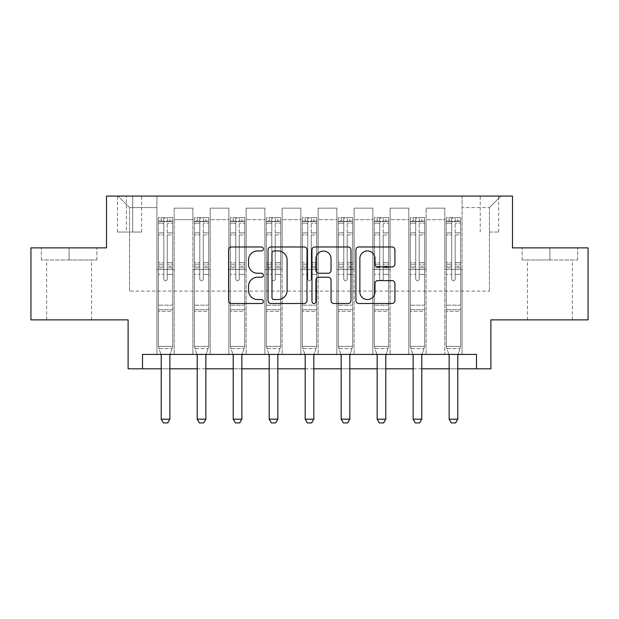 <?xml version="1.0" encoding="UTF-8"?>
<svg xmlns="http://www.w3.org/2000/svg" width="619" height="619" viewBox="0 0 619 619"><rect width="100%" height="100%" fill="white"/><g stroke="black" fill="none" stroke-linecap="round" stroke-linejoin="round"><path stroke-width="0.46" stroke-dasharray="3.1 2.32" d="M263.439 248.954A1.981 1.981 0 0 0 261.458 246.981L231.429 246.981A2.824 2.824 0 0 0 228.604 249.805L228.604 300.672A2.824 2.824 0 0 0 231.429 303.496L261.458 303.496A1.981 1.981 0 0 0 263.439 301.523A1.981 1.981 0 0 0 261.458 299.542L257.574 299.542A9.045 9.045 0 0 1 248.529 290.497L248.529 286.264A9.045 9.045 0 0 1 257.574 277.219L261.458 277.219A1.981 1.981 0 0 0 263.439 275.238A1.981 1.981 0 0 0 261.458 273.258L257.574 273.258A9.045 9.045 0 0 1 248.529 264.22L248.529 259.98A9.045 9.045 0 0 1 257.574 250.935L261.458 250.935A1.981 1.981 0 0 0 263.439 248.954M549.904 259.98L522.119 259.98L577.682 259.98L549.904 259.98L549.904 247.886L577.682 247.886L522.119 247.886L549.904 247.886L549.904 259.98M549.904 319.868L527.442 319.868L549.904 319.868M489.443 196.068L498.659 196.068L489.443 196.068M489.443 232.055L498.659 232.055L489.443 232.055M69.096 259.98L96.881 259.98L41.318 259.98L69.096 259.98L69.096 247.886L96.881 247.886L41.318 247.886L69.096 247.886L69.096 259.98M69.096 319.868L91.558 319.868L69.096 319.868M588.05 247.886L588.05 319.868L490.882 319.868L490.882 368.808L128.118 368.808L128.118 319.868L30.95 319.868L30.95 247.886L106.522 247.886L106.522 196.068L512.478 196.068L512.478 247.886L588.05 247.886M142.517 368.808L142.517 354.416L142.517 368.808L142.517 354.416L476.483 354.416L142.517 354.416L476.483 354.416L476.483 368.808M156.909 354.416L174.187 354.416L156.909 354.416L174.187 354.416L156.909 354.416L156.909 196.068L118.043 196.068L500.957 196.068L462.091 196.068L462.091 354.416L444.813 354.416L462.091 354.416L444.813 354.416L462.091 354.416L462.091 196.068L462.091 269.482L462.091 207.582L489.443 207.582L462.091 207.582L462.091 196.068L156.909 196.068L156.909 269.482L174.187 269.482L174.187 219.675L174.187 354.416L174.187 208.154L174.187 354.416L174.187 269.482L156.909 269.482L156.909 207.582L129.557 207.582L156.909 207.582L156.909 196.068L156.909 354.416M192.896 354.416L210.174 354.416L192.896 354.416L210.174 354.416L192.896 354.416L192.896 208.154L174.187 208.154L192.896 208.154L192.896 354.416L192.896 269.482L210.174 269.482L210.174 219.675L210.174 354.416L210.174 208.154L210.174 354.416L210.174 269.482L192.896 269.482L192.896 219.675L192.896 354.416M228.883 354.416L246.161 354.416L228.883 354.416L246.161 354.416L228.883 354.416L228.883 208.154L210.174 208.154L210.174 219.675L210.174 208.154L228.883 208.154L228.883 354.416L228.883 269.482L246.161 269.482L246.161 219.675L246.161 354.416L246.161 208.154L246.161 354.416L246.161 269.482L228.883 269.482L228.883 219.675L228.883 269.482L246.161 269.482L228.883 269.482L228.883 354.416M264.878 354.416L282.148 354.416L264.878 354.416L282.148 354.416L264.878 354.416L264.878 208.154L246.161 208.154L246.161 219.675L246.161 208.154L264.878 208.154L264.878 354.416L264.878 269.482L282.148 269.482L282.148 219.675L282.148 354.416L282.148 208.154L282.148 354.416L282.148 269.482L264.878 269.482L264.878 219.675L264.878 269.482L282.148 269.482L264.878 269.482L264.878 354.416M300.865 354.416L318.135 354.416L300.865 354.416L318.135 354.416L300.865 354.416L300.865 208.154L282.148 208.154L282.148 219.675L282.148 208.154L300.865 208.154L300.865 354.416L300.865 269.482L318.135 269.482L318.135 219.675L318.135 354.416L318.135 208.154L318.135 354.416L318.135 269.482L300.865 269.482L300.865 219.675L300.865 269.482L318.135 269.482L300.865 269.482L300.865 354.416M336.852 354.416L354.122 354.416L336.852 354.416L354.122 354.416L336.852 354.416L336.852 208.154L318.135 208.154L318.135 219.675L318.135 208.154L336.852 208.154L336.852 354.416L336.852 269.482L354.122 269.482L354.122 219.675L354.122 354.416L354.122 208.154L354.122 354.416L354.122 269.482L336.852 269.482L336.852 219.675L336.852 269.482L354.122 269.482L336.852 269.482L336.852 354.416M372.839 354.416L390.117 354.416L372.839 354.416L390.117 354.416L372.839 354.416L372.839 208.154L354.122 208.154L354.122 219.675L354.122 208.154L372.839 208.154L372.839 354.416L372.839 269.482L390.117 269.482L390.117 219.675L390.117 354.416L390.117 208.154L390.117 354.416L390.117 269.482L372.839 269.482L372.839 219.675L372.839 269.482L390.117 269.482L372.839 269.482L372.839 354.416M408.826 354.416L426.104 354.416L408.826 354.416L426.104 354.416L408.826 354.416L408.826 208.154L390.117 208.154L390.117 219.675L390.117 208.154L408.826 208.154L408.826 354.416L408.826 269.482L426.104 269.482L426.104 219.675L426.104 354.416L426.104 208.154L426.104 354.416L426.104 269.482L408.826 269.482L408.826 219.675L408.826 269.482L426.104 269.482L408.826 269.482L408.826 354.416M126.392 196.068L117.463 196.068L126.392 196.068L126.392 232.055L117.463 232.055L132.721 232.055L126.392 232.055L126.392 196.068M132.721 196.068L141.65 196.068L132.721 196.068L132.721 232.055L141.65 232.055L132.721 232.055L132.721 196.068M161.226 368.808L169.861 368.808M197.213 368.808L205.856 368.808M233.208 368.808L241.843 368.808M269.195 368.808L277.83 368.808M305.182 368.808L313.818 368.808M341.17 368.808L349.805 368.808M377.157 368.808L385.792 368.808M413.144 368.808L421.787 368.808M449.139 368.808L457.774 368.808M129.557 291.077L129.557 207.582L118.043 196.068L129.557 207.582L129.557 291.077L489.443 291.077L129.557 291.077M489.443 291.077L489.443 207.582L489.443 291.077M444.813 269.482L462.091 269.482L462.091 354.416L462.091 269.482L444.813 269.482L444.813 219.675L444.813 269.482L462.091 269.482L444.813 269.482L444.813 354.416L444.813 208.154L426.104 208.154L426.104 219.675L426.104 208.154L444.813 208.154L444.813 354.416L444.813 269.482M156.909 269.482L174.187 269.482L156.909 269.482M192.896 208.154L174.187 208.154L192.896 208.154L192.896 219.675L192.896 208.154M192.896 269.482L210.174 269.482L192.896 269.482M228.883 219.675L228.883 208.154L228.883 219.675L210.174 219.675L228.883 219.675M264.878 219.675L264.878 208.154L264.878 219.675L246.161 219.675L264.878 219.675M300.865 219.675L300.865 208.154L300.865 219.675L282.148 219.675L300.865 219.675M336.852 219.675L336.852 208.154L336.852 219.675L318.135 219.675L336.852 219.675M372.839 219.675L372.839 208.154L372.839 219.675L354.122 219.675L372.839 219.675M408.826 219.675L408.826 208.154L408.826 219.675L390.117 219.675L408.826 219.675M444.813 219.675L444.813 208.154L444.813 219.675L426.104 219.675L444.813 219.675M228.883 208.154L210.174 208.154L228.883 208.154M264.878 208.154L246.161 208.154L264.878 208.154M300.865 208.154L282.148 208.154L300.865 208.154M336.852 208.154L318.135 208.154L336.852 208.154M372.839 208.154L354.122 208.154L372.839 208.154M408.826 208.154L390.117 208.154L408.826 208.154M444.813 208.154L426.104 208.154L444.813 208.154M500.957 196.068L489.443 207.582L500.957 196.068M41.318 259.98L41.318 247.886L41.318 259.98M96.881 259.98L96.881 247.886L96.881 259.98M577.682 259.98L577.682 247.886L577.682 259.98M522.119 259.98L522.119 247.886L522.119 259.98M307.024 300.672L307.024 249.805A2.824 2.824 0 0 0 304.2 246.981L270.851 246.981A2.824 2.824 0 0 0 268.027 249.805L268.027 300.672A2.824 2.824 0 0 0 270.851 303.496L304.2 303.496A2.824 2.824 0 0 0 307.024 300.672M273.962 250.935A1.981 1.981 0 0 0 271.989 252.916L271.989 297.561A1.981 1.981 0 0 0 273.962 299.542L278.063 299.542A9.045 9.045 0 0 0 287.108 290.497L287.108 259.98A9.045 9.045 0 0 0 278.063 250.935L273.962 250.935M314.8 246.981L348.149 246.981A2.824 2.824 0 0 1 350.973 249.805L350.973 300.672A2.824 2.824 0 0 1 348.149 303.496L333.873 303.496A2.824 2.824 0 0 1 331.049 300.672L331.049 280.043A2.824 2.824 0 0 0 328.225 277.219L318.754 277.219A2.824 2.824 0 0 0 315.93 280.043L315.93 301.523A1.981 1.981 0 0 1 313.949 303.496A1.981 1.981 0 0 1 311.976 301.523L311.976 249.805A2.824 2.824 0 0 1 314.8 246.981M331.049 258.634A7.56 7.56 0 0 0 323.489 251.074A7.56 7.56 0 0 0 315.93 258.634L315.93 270.433A2.824 2.824 0 0 0 318.754 273.258L328.225 273.258A2.824 2.824 0 0 0 331.049 270.433L331.049 258.634M377.822 266.905L392.09 266.905A2.824 2.824 0 0 0 394.914 264.073L394.914 249.805A2.824 2.824 0 0 0 392.09 246.981L358.741 246.981A2.824 2.824 0 0 0 355.917 249.805L355.917 300.672A2.824 2.824 0 0 0 358.741 303.496L392.09 303.496A2.824 2.824 0 0 0 394.914 300.672L394.914 283.432A2.824 2.824 0 0 0 392.09 280.608L377.822 280.608A2.824 2.824 0 0 0 374.99 283.432L374.99 291.982A7.56 7.56 0 0 1 367.431 299.542A7.56 7.56 0 0 1 359.871 291.982L359.871 258.494A7.56 7.56 0 0 1 367.431 250.935A7.56 7.56 0 0 1 374.99 258.494L374.99 264.073A2.824 2.824 0 0 0 377.822 266.905M163.818 278.983A1.725 1.725 0 0 0 165.544 280.709A1.725 1.725 0 0 1 163.818 278.983L163.818 274.318L163.818 278.983A1.725 1.725 0 0 0 165.544 280.709A1.725 1.725 0 0 0 167.277 278.983A1.725 1.725 0 0 1 165.544 280.709A1.725 1.725 0 0 0 167.277 278.983L167.277 274.318L167.277 278.983A1.725 1.725 0 0 1 165.544 280.709A1.725 1.725 0 0 1 163.818 278.983L163.818 266.162L163.818 278.983M160.909 354.416L158.348 346.354L158.348 274.318L158.348 305.182L158.348 274.318L163.818 274.318L158.348 274.318L163.818 274.318L158.348 274.318L158.348 264.189L163.818 264.189L163.818 274.318L163.818 264.189L158.348 264.189L158.348 262.557L163.818 262.557L158.348 262.557L158.348 234.918L163.818 234.918L158.348 234.918L158.348 223.157L163.818 223.157L158.348 223.157L158.348 221.401L158.348 274.318L158.348 267.795L163.818 267.795L158.348 267.795L158.348 266.162L163.818 266.162L158.348 266.162L158.348 232.868L163.818 232.868L163.818 266.162L163.818 232.868L158.348 232.868L158.348 221.099L163.818 221.099L163.818 232.868L163.818 218.012L163.818 222.159L163.818 218.012L167.277 218.012L167.277 222.159C166.124 221.153 164.971 221.153 163.818 222.159L163.818 264.189L163.818 222.159C164.971 221.153 166.116 221.153 167.277 222.159L167.277 266.162L167.277 218.012L163.818 218.012L163.818 221.099L158.348 221.099L158.348 217.656L161.226 217.656L161.226 221.401L158.348 221.401L158.348 217.656L158.348 221.401L169.861 221.401L161.226 221.401L161.226 217.656L172.67 217.656L169.861 217.656L169.861 221.401L172.747 221.401L172.747 217.656L158.348 217.656L158.348 346.354L158.348 305.182L158.348 346.354L161.095 354.981A2.878 2.878 0 0 1 161.226 355.855L161.226 419.195L169.861 419.195L169.861 355.855A2.878 2.878 0 0 1 170.001 354.981L172.747 346.354L158.348 346.354L172.747 346.354L158.348 346.354L172.747 346.354L170.001 354.981L172.747 346.354L172.747 311.225L172.747 346.354L170.179 354.416M172.747 221.401L172.747 311.225L158.348 311.225L172.747 311.225L172.747 305.182L158.348 305.182L172.747 305.182L172.747 274.318L172.747 346.354L172.747 274.318L167.277 274.318L167.277 234.918L167.277 278.983L167.277 267.795L167.277 274.318L172.747 274.318L167.277 274.318L172.747 274.318L172.747 264.189L167.277 264.189L172.747 264.189L172.747 262.557L167.277 262.557L172.747 262.557L172.747 234.918L167.277 234.918L167.277 223.157L167.277 234.918L172.747 234.918L172.747 223.157L167.277 223.157L172.747 223.157L172.747 221.401L158.418 221.401L172.67 221.401L169.861 221.401L169.861 217.656L172.747 217.656L172.747 267.795L167.277 267.795L167.277 266.162L167.277 267.795L172.747 267.795L172.747 266.162L167.277 266.162L172.747 266.162L172.747 232.868L167.277 232.868L172.747 232.868L172.747 221.099L167.277 221.099L172.747 221.099L172.747 217.656L172.747 221.401M169.861 355.855A2.878 2.878 0 0 1 170.001 354.981A2.878 2.878 0 0 0 169.861 355.855L169.861 419.195L169.861 355.855M163.385 422.932L167.703 422.932L163.385 422.932L161.226 419.195L163.385 422.932L167.703 422.932L169.861 419.195L161.226 419.195L161.226 355.855L161.226 419.195L163.385 422.932M161.095 354.981A2.878 2.878 0 0 1 161.226 355.855A2.878 2.878 0 0 0 161.095 354.981M169.861 419.195L167.703 422.932L169.861 419.195L161.226 419.195M159.044 348.543L158.348 346.354L159.044 348.543L172.051 348.543L159.044 348.543M199.805 278.983A1.725 1.725 0 0 0 201.539 280.709A1.725 1.725 0 0 1 199.805 278.983L199.805 274.318L199.805 278.983A1.725 1.725 0 0 0 201.539 280.709A1.725 1.725 0 0 0 203.264 278.983A1.725 1.725 0 0 1 201.539 280.709A1.725 1.725 0 0 0 203.264 278.983L203.264 274.318L203.264 278.983A1.725 1.725 0 0 1 201.539 280.709A1.725 1.725 0 0 1 199.805 278.983L199.805 266.162L199.805 278.983M196.904 354.416L194.335 346.354L194.335 274.318L194.335 305.182L194.335 274.318L199.805 274.318L194.335 274.318L199.805 274.318L194.335 274.318L194.335 264.189L199.805 264.189L199.805 274.318L199.805 264.189L194.335 264.189L194.335 262.557L199.805 262.557L194.335 262.557L194.335 234.918L199.805 234.918L194.335 234.918L194.335 223.157L199.805 223.157L194.335 223.157L194.335 221.401L194.335 274.318L194.335 267.795L199.805 267.795L194.335 267.795L194.335 266.162L199.805 266.162L194.335 266.162L194.335 232.868L199.805 232.868L199.805 266.162L199.805 232.868L194.335 232.868L194.335 221.099L199.805 221.099L199.805 232.868L199.805 218.012L199.805 222.159L199.805 218.012L203.264 218.012L203.264 222.159C202.111 221.153 200.958 221.153 199.805 222.159L199.805 264.189L199.805 222.159C200.958 221.153 202.111 221.153 203.264 222.159L203.264 266.162L203.264 218.012L199.805 218.012L199.805 221.099L194.335 221.099L194.335 217.656L197.213 217.656L197.213 221.401L194.335 221.401L194.335 217.656L194.335 221.401L205.856 221.401L197.213 221.401L197.213 217.656L208.657 217.656L205.856 217.656L205.856 221.401L208.735 221.401L208.735 217.656L194.335 217.656L194.335 346.354L194.335 305.182L194.335 346.354L197.082 354.981A2.878 2.878 0 0 1 197.213 355.855L197.213 419.195L205.856 419.195L205.856 355.855A2.878 2.878 0 0 1 205.988 354.981L208.735 346.354L194.335 346.354L208.735 346.354L194.335 346.354L208.735 346.354L205.988 354.981L208.735 346.354L208.735 311.225L208.735 346.354L206.166 354.416M208.735 221.401L208.735 311.225L194.335 311.225L208.735 311.225L208.735 305.182L194.335 305.182L208.735 305.182L208.735 274.318L208.735 346.354L208.735 274.318L203.264 274.318L203.264 234.918L203.264 278.983L203.264 267.795L203.264 274.318L208.735 274.318L203.264 274.318L208.735 274.318L208.735 264.189L203.264 264.189L208.735 264.189L208.735 262.557L203.264 262.557L208.735 262.557L208.735 234.918L203.264 234.918L203.264 223.157L203.264 234.918L208.735 234.918L208.735 223.157L203.264 223.157L208.735 223.157L208.735 221.401L194.412 221.401L208.657 221.401L205.856 221.401L205.856 217.656L208.735 217.656L208.735 267.795L203.264 267.795L203.264 266.162L203.264 267.795L208.735 267.795L208.735 266.162L203.264 266.162L208.735 266.162L208.735 232.868L203.264 232.868L208.735 232.868L208.735 221.099L203.264 221.099L208.735 221.099L208.735 217.656L208.735 221.401M205.856 355.855A2.878 2.878 0 0 1 205.988 354.981A2.878 2.878 0 0 0 205.856 355.855L205.856 419.195L205.856 355.855M199.372 422.932L203.697 422.932L199.372 422.932L197.213 419.195L199.372 422.932L203.697 422.932L205.856 419.195L197.213 419.195L197.213 355.855L197.213 419.195L199.372 422.932M197.082 354.981A2.878 2.878 0 0 1 197.213 355.855A2.878 2.878 0 0 0 197.082 354.981M205.856 419.195L203.697 422.932L205.856 419.195L197.213 419.195M235.793 278.983A1.725 1.725 0 0 0 237.526 280.709A1.725 1.725 0 0 1 235.793 278.983L235.793 274.318L235.793 278.983A1.725 1.725 0 0 0 237.526 280.709A1.725 1.725 0 0 0 239.251 278.983A1.725 1.725 0 0 1 237.526 280.709A1.725 1.725 0 0 0 239.251 278.983L239.251 274.318L239.251 278.983A1.725 1.725 0 0 1 237.526 280.709A1.725 1.725 0 0 1 235.793 278.983L235.793 266.162L235.793 278.983M232.891 354.416L230.322 346.354L230.322 274.318L230.322 305.182L230.322 274.318L235.793 274.318L230.322 274.318L235.793 274.318L230.322 274.318L230.322 264.189L235.793 264.189L235.793 274.318L235.793 264.189L230.322 264.189L230.322 262.557L235.793 262.557L230.322 262.557L230.322 234.918L235.793 234.918L230.322 234.918L230.322 223.157L235.793 223.157L230.322 223.157L230.322 221.401L230.322 274.318L230.322 267.795L235.793 267.795L230.322 267.795L230.322 266.162L235.793 266.162L230.322 266.162L230.322 232.868L235.793 232.868L235.793 266.162L235.793 232.868L230.322 232.868L230.322 221.099L235.793 221.099L235.793 232.868L235.793 218.012L235.793 222.159L235.793 218.012L239.251 218.012L239.251 222.159C238.098 221.153 236.953 221.153 235.793 222.159L235.793 264.189L235.793 222.159C236.945 221.153 238.098 221.153 239.251 222.159L239.251 266.162L239.251 218.012L235.793 218.012L235.793 221.099L230.322 221.099L230.322 217.656L233.208 217.656L233.208 221.401L230.322 221.401L230.322 217.656L230.322 221.401L241.843 221.401L233.208 221.401L233.208 217.656L244.652 217.656L241.843 217.656L241.843 221.401L244.722 221.401L244.722 217.656L230.322 217.656L230.322 346.354L230.322 305.182L230.322 346.354L233.069 354.981A2.878 2.878 0 0 1 233.208 355.855L233.208 419.195L241.843 419.195L241.843 355.855A2.878 2.878 0 0 1 241.975 354.981L244.722 346.354L230.322 346.354L244.722 346.354L230.322 346.354L244.722 346.354L241.975 354.981L244.722 346.354L244.722 311.225L244.722 346.354L242.161 354.416M244.722 221.401L244.722 311.225L230.322 311.225L244.722 311.225L244.722 305.182L230.322 305.182L244.722 305.182L244.722 274.318L244.722 346.354L244.722 274.318L239.251 274.318L239.251 234.918L239.251 278.983L239.251 267.795L239.251 274.318L244.722 274.318L239.251 274.318L244.722 274.318L244.722 264.189L239.251 264.189L244.722 264.189L244.722 262.557L239.251 262.557L244.722 262.557L244.722 234.918L239.251 234.918L239.251 223.157L239.251 234.918L244.722 234.918L244.722 223.157L239.251 223.157L244.722 223.157L244.722 221.401L230.4 221.401L244.652 221.401L241.843 221.401L241.843 217.656L244.722 217.656L244.722 267.795L239.251 267.795L239.251 266.162L239.251 267.795L244.722 267.795L244.722 266.162L239.251 266.162L244.722 266.162L244.722 232.868L239.251 232.868L244.722 232.868L244.722 221.099L239.251 221.099L244.722 221.099L244.722 217.656L244.722 221.401M241.843 355.855A2.878 2.878 0 0 1 241.975 354.981A2.878 2.878 0 0 0 241.843 355.855L241.843 419.195L241.843 355.855M235.367 422.932L239.685 422.932L235.367 422.932L233.208 419.195L235.367 422.932L239.685 422.932L241.843 419.195L233.208 419.195L233.208 355.855L233.208 419.195L235.367 422.932M233.069 354.981A2.878 2.878 0 0 1 233.208 355.855A2.878 2.878 0 0 0 233.069 354.981M241.843 419.195L239.685 422.932L241.843 419.195L233.208 419.195M271.787 278.983A1.725 1.725 0 0 0 273.513 280.709A1.725 1.725 0 0 1 271.787 278.983L271.787 274.318L271.787 278.983A1.725 1.725 0 0 0 273.513 280.709A1.725 1.725 0 0 0 275.238 278.983A1.725 1.725 0 0 1 273.513 280.709A1.725 1.725 0 0 0 275.238 278.983L275.238 274.318L275.238 278.983A1.725 1.725 0 0 1 273.513 280.709A1.725 1.725 0 0 1 271.787 278.983L271.787 266.162L271.787 278.983M268.878 354.416L266.317 346.354L266.317 274.318L266.317 305.182L266.317 274.318L271.787 274.318L266.317 274.318L271.787 274.318L266.317 274.318L266.317 264.189L271.787 264.189L271.787 274.318L271.787 264.189L266.317 264.189L266.317 262.557L271.787 262.557L266.317 262.557L266.317 234.918L271.787 234.918L266.317 234.918L266.317 223.157L271.787 223.157L266.317 223.157L266.317 221.401L266.317 274.318L266.317 267.795L271.787 267.795L266.317 267.795L266.317 266.162L271.787 266.162L266.317 266.162L266.317 232.868L271.787 232.868L271.787 266.162L271.787 232.868L266.317 232.868L266.317 221.099L271.787 221.099L271.787 232.868L271.787 218.012L271.787 222.159L271.787 218.012L275.238 218.012L275.238 222.159C274.093 221.153 272.94 221.153 271.787 222.159L271.787 264.189L271.787 222.159C272.933 221.153 274.085 221.153 275.238 222.159L275.238 266.162L275.238 218.012L271.787 218.012L271.787 221.099L266.317 221.099L266.317 217.656L269.195 217.656L269.195 221.401L266.317 221.401L266.317 217.656L266.317 221.401L277.83 221.401L269.195 221.401L269.195 217.656L280.639 217.656L277.83 217.656L277.83 221.401L280.709 221.401L280.709 217.656L266.317 217.656L266.317 346.354L266.317 305.182L266.317 346.354L269.056 354.981A2.878 2.878 0 0 1 269.195 355.855L269.195 419.195L277.83 419.195L277.83 355.855A2.878 2.878 0 0 1 277.962 354.981L280.709 346.354L266.317 346.354L280.709 346.354L266.317 346.354L280.709 346.354L277.962 354.981L280.709 346.354L280.709 311.225L280.709 346.354L278.148 354.416M280.709 221.401L280.709 311.225L266.317 311.225L280.709 311.225L280.709 305.182L266.317 305.182L280.709 305.182L280.709 274.318L280.709 346.354L280.709 274.318L275.238 274.318L275.238 234.918L275.238 278.983L275.238 267.795L275.238 274.318L280.709 274.318L275.238 274.318L280.709 274.318L280.709 264.189L275.238 264.189L280.709 264.189L280.709 262.557L275.238 262.557L280.709 262.557L280.709 234.918L275.238 234.918L275.238 223.157L275.238 234.918L280.709 234.918L280.709 223.157L275.238 223.157L280.709 223.157L280.709 221.401L266.387 221.401L280.639 221.401L277.83 221.401L277.83 217.656L280.709 217.656L280.709 267.795L275.238 267.795L275.238 266.162L275.238 267.795L280.709 267.795L280.709 266.162L275.238 266.162L280.709 266.162L280.709 232.868L275.238 232.868L280.709 232.868L280.709 221.099L275.238 221.099L280.709 221.099L280.709 217.656L280.709 221.401M277.83 355.855A2.878 2.878 0 0 1 277.962 354.981A2.878 2.878 0 0 0 277.83 355.855L277.83 419.195L277.83 355.855M271.354 422.932L275.672 422.932L271.354 422.932L269.195 419.195L271.354 422.932L275.672 422.932L277.83 419.195L269.195 419.195L269.195 355.855L269.195 419.195L271.354 422.932M269.056 354.981A2.878 2.878 0 0 1 269.195 355.855A2.878 2.878 0 0 0 269.056 354.981M277.83 419.195L275.672 422.932L277.83 419.195L269.195 419.195M195.031 348.543L194.335 346.354L195.031 348.543L208.038 348.543L195.031 348.543M231.019 348.543L230.322 346.354L231.019 348.543L244.025 348.543L231.019 348.543M267.013 348.543L266.317 346.354L267.013 348.543L280.012 348.543L267.013 348.543M307.775 278.983A1.725 1.725 0 0 0 309.5 280.709A1.725 1.725 0 0 1 307.775 278.983L307.775 274.318L307.775 278.983A1.725 1.725 0 0 0 309.5 280.709A1.725 1.725 0 0 0 311.225 278.983A1.725 1.725 0 0 1 309.5 280.709A1.725 1.725 0 0 0 311.225 278.983L311.225 274.318L311.225 278.983A1.725 1.725 0 0 1 309.5 280.709A1.725 1.725 0 0 1 307.775 278.983L307.775 266.162L307.775 278.983M304.865 354.416L302.304 346.354L302.304 274.318L302.304 305.182L302.304 274.318L307.775 274.318L302.304 274.318L307.775 274.318L302.304 274.318L302.304 264.189L307.775 264.189L307.775 274.318L307.775 264.189L302.304 264.189L302.304 262.557L307.775 262.557L302.304 262.557L302.304 234.918L307.775 234.918L302.304 234.918L302.304 223.157L307.775 223.157L302.304 223.157L302.304 221.401L302.304 274.318L302.304 267.795L307.775 267.795L302.304 267.795L302.304 266.162L307.775 266.162L302.304 266.162L302.304 232.868L307.775 232.868L307.775 266.162L307.775 232.868L302.304 232.868L302.304 221.099L307.775 221.099L307.775 232.868L307.775 218.012L307.775 222.159L307.775 218.012L311.225 218.012L311.225 222.159C310.08 221.153 308.927 221.153 307.775 222.159L307.775 264.189L307.775 222.159C308.92 221.153 310.073 221.153 311.225 222.159L311.225 266.162L311.225 218.012L307.775 218.012L307.775 221.099L302.304 221.099L302.304 217.656L305.182 217.656L305.182 221.401L302.304 221.401L302.304 217.656L302.304 221.401L313.818 221.401L305.182 221.401L305.182 217.656L316.626 217.656L313.818 217.656L313.818 221.401L316.696 221.401L316.696 217.656L302.304 217.656L302.304 346.354L302.304 305.182L302.304 346.354L305.043 354.981A2.878 2.878 0 0 1 305.182 355.855L305.182 419.195L313.818 419.195L313.818 355.855A2.878 2.878 0 0 1 313.957 354.981L316.696 346.354L302.304 346.354L316.696 346.354L302.304 346.354L316.696 346.354L313.957 354.981L316.696 346.354L316.696 311.225L316.696 346.354L314.135 354.416M316.696 221.401L316.696 311.225L302.304 311.225L316.696 311.225L316.696 305.182L302.304 305.182L316.696 305.182L316.696 274.318L316.696 346.354L316.696 274.318L311.225 274.318L311.225 234.918L311.225 278.983L311.225 267.795L311.225 274.318L316.696 274.318L311.225 274.318L316.696 274.318L316.696 264.189L311.225 264.189L316.696 264.189L316.696 262.557L311.225 262.557L316.696 262.557L316.696 234.918L311.225 234.918L311.225 223.157L311.225 234.918L316.696 234.918L316.696 223.157L311.225 223.157L316.696 223.157L316.696 221.401L302.374 221.401L316.626 221.401L313.818 221.401L313.818 217.656L316.696 217.656L316.696 267.795L311.225 267.795L311.225 266.162L311.225 267.795L316.696 267.795L316.696 266.162L311.225 266.162L316.696 266.162L316.696 232.868L311.225 232.868L316.696 232.868L316.696 221.099L311.225 221.099L316.696 221.099L316.696 217.656L316.696 221.401M313.818 355.855A2.878 2.878 0 0 1 313.957 354.981A2.878 2.878 0 0 0 313.818 355.855L313.818 419.195L313.818 355.855M307.341 422.932L311.659 422.932L307.341 422.932L305.182 419.195L307.341 422.932L311.659 422.932L313.818 419.195L305.182 419.195L305.182 355.855L305.182 419.195L307.341 422.932M305.043 354.981A2.878 2.878 0 0 1 305.182 355.855A2.878 2.878 0 0 0 305.043 354.981M313.818 419.195L311.659 422.932L313.818 419.195L305.182 419.195M303.001 348.543L302.304 346.354L303.001 348.543L316 348.543L303.001 348.543M343.762 278.983A1.725 1.725 0 0 0 345.487 280.709A1.725 1.725 0 0 1 343.762 278.983L343.762 274.318L343.762 278.983A1.725 1.725 0 0 0 345.487 280.709A1.725 1.725 0 0 0 347.213 278.983A1.725 1.725 0 0 1 345.487 280.709A1.725 1.725 0 0 0 347.213 278.983L347.213 274.318L347.213 278.983A1.725 1.725 0 0 1 345.487 280.709A1.725 1.725 0 0 1 343.762 278.983L343.762 266.162L343.762 278.983M340.852 354.416L338.291 346.354L338.291 274.318L338.291 305.182L338.291 274.318L343.762 274.318L338.291 274.318L343.762 274.318L338.291 274.318L338.291 264.189L343.762 264.189L343.762 274.318L343.762 264.189L338.291 264.189L338.291 262.557L343.762 262.557L338.291 262.557L338.291 234.918L343.762 234.918L338.291 234.918L338.291 223.157L343.762 223.157L338.291 223.157L338.291 221.401L338.291 274.318L338.291 267.795L343.762 267.795L338.291 267.795L338.291 266.162L343.762 266.162L338.291 266.162L338.291 232.868L343.762 232.868L343.762 266.162L343.762 232.868L338.291 232.868L338.291 221.099L343.762 221.099L343.762 232.868L343.762 218.012L343.762 222.159L343.762 218.012L347.213 218.012L347.213 222.159C346.067 221.153 344.915 221.153 343.762 222.159L343.762 264.189L343.762 222.159C344.907 221.153 346.06 221.153 347.213 222.159L347.213 266.162L347.213 218.012L343.762 218.012L343.762 221.099L338.291 221.099L338.291 217.656L341.17 217.656L341.17 221.401L338.291 221.401L338.291 217.656L338.291 221.401L349.805 221.401L341.17 221.401L341.17 217.656L352.613 217.656L349.805 217.656L349.805 221.401L352.683 221.401L352.683 217.656L338.291 217.656L338.291 346.354L338.291 305.182L338.291 346.354L341.038 354.981A2.878 2.878 0 0 1 341.17 355.855L341.17 419.195L349.805 419.195L349.805 355.855A2.878 2.878 0 0 1 349.944 354.981L352.683 346.354L338.291 346.354L352.683 346.354L338.291 346.354L352.683 346.354L349.944 354.981L352.683 346.354L352.683 311.225L352.683 346.354L350.122 354.416M352.683 221.401L352.683 311.225L338.291 311.225L352.683 311.225L352.683 305.182L338.291 305.182L352.683 305.182L352.683 274.318L352.683 346.354L352.683 274.318L347.213 274.318L347.213 234.918L347.213 278.983L347.213 267.795L347.213 274.318L352.683 274.318L347.213 274.318L352.683 274.318L352.683 264.189L347.213 264.189L352.683 264.189L352.683 262.557L347.213 262.557L352.683 262.557L352.683 234.918L347.213 234.918L347.213 223.157L347.213 234.918L352.683 234.918L352.683 223.157L347.213 223.157L352.683 223.157L352.683 221.401L338.361 221.401L352.613 221.401L349.805 221.401L349.805 217.656L352.683 217.656L352.683 267.795L347.213 267.795L347.213 266.162L347.213 267.795L352.683 267.795L352.683 266.162L347.213 266.162L352.683 266.162L352.683 232.868L347.213 232.868L352.683 232.868L352.683 221.099L347.213 221.099L352.683 221.099L352.683 217.656L352.683 221.401M349.805 355.855A2.878 2.878 0 0 1 349.944 354.981A2.878 2.878 0 0 0 349.805 355.855L349.805 419.195L349.805 355.855M343.328 422.932L347.646 422.932L343.328 422.932L341.17 419.195L343.328 422.932L347.646 422.932L349.805 419.195L341.17 419.195L341.17 355.855L341.17 419.195L343.328 422.932M341.038 354.981A2.878 2.878 0 0 1 341.17 355.855A2.878 2.878 0 0 0 341.038 354.981M349.805 419.195L347.646 422.932L349.805 419.195L341.17 419.195M379.749 278.983A1.725 1.725 0 0 0 381.474 280.709A1.725 1.725 0 0 1 379.749 278.983L379.749 274.318L379.749 278.983A1.725 1.725 0 0 0 381.474 280.709A1.725 1.725 0 0 0 383.207 278.983A1.725 1.725 0 0 1 381.474 280.709A1.725 1.725 0 0 0 383.207 278.983L383.207 274.318L383.207 278.983A1.725 1.725 0 0 1 381.474 280.709A1.725 1.725 0 0 1 379.749 278.983L379.749 266.162L379.749 278.983M376.839 354.416L374.278 346.354L374.278 274.318L374.278 305.182L374.278 274.318L379.749 274.318L374.278 274.318L379.749 274.318L374.278 274.318L374.278 264.189L379.749 264.189L379.749 274.318L379.749 264.189L374.278 264.189L374.278 262.557L379.749 262.557L374.278 262.557L374.278 234.918L379.749 234.918L374.278 234.918L374.278 223.157L379.749 223.157L374.278 223.157L374.278 221.401L374.278 274.318L374.278 267.795L379.749 267.795L374.278 267.795L374.278 266.162L379.749 266.162L374.278 266.162L374.278 232.868L379.749 232.868L379.749 266.162L379.749 232.868L374.278 232.868L374.278 221.099L379.749 221.099L379.749 232.868L379.749 218.012L379.749 222.159L379.749 218.012L383.207 218.012L383.207 222.159C382.055 221.153 380.902 221.153 379.749 222.159L379.749 264.189L379.749 222.159C380.902 221.153 382.047 221.153 383.207 222.159L383.207 266.162L383.207 218.012L379.749 218.012L379.749 221.099L374.278 221.099L374.278 217.656L377.157 217.656L377.157 221.401L374.278 221.401L374.278 217.656L374.278 221.401L385.792 221.401L377.157 221.401L377.157 217.656L388.6 217.656L385.792 217.656L385.792 221.401L388.678 221.401L388.678 217.656L374.278 217.656L374.278 346.354L374.278 305.182L374.278 346.354L377.025 354.981A2.878 2.878 0 0 1 377.157 355.855L377.157 419.195L385.792 419.195L385.792 355.855A2.878 2.878 0 0 1 385.931 354.981L388.678 346.354L374.278 346.354L388.678 346.354L374.278 346.354L388.678 346.354L385.931 354.981L388.678 346.354L388.678 311.225L388.678 346.354L386.109 354.416M388.678 221.401L388.678 311.225L374.278 311.225L388.678 311.225L388.678 305.182L374.278 305.182L388.678 305.182L388.678 274.318L388.678 346.354L388.678 274.318L383.207 274.318L383.207 234.918L383.207 278.983L383.207 267.795L383.207 274.318L388.678 274.318L383.207 274.318L388.678 274.318L388.678 264.189L383.207 264.189L388.678 264.189L388.678 262.557L383.207 262.557L388.678 262.557L388.678 234.918L383.207 234.918L383.207 223.157L383.207 234.918L388.678 234.918L388.678 223.157L383.207 223.157L388.678 223.157L388.678 221.401L374.348 221.401L388.6 221.401L385.792 221.401L385.792 217.656L388.678 217.656L388.678 267.795L383.207 267.795L383.207 266.162L383.207 267.795L388.678 267.795L388.678 266.162L383.207 266.162L388.678 266.162L388.678 232.868L383.207 232.868L388.678 232.868L388.678 221.099L383.207 221.099L388.678 221.099L388.678 217.656L388.678 221.401M385.792 355.855A2.878 2.878 0 0 1 385.931 354.981A2.878 2.878 0 0 0 385.792 355.855L385.792 419.195L385.792 355.855M379.315 422.932L383.633 422.932L379.315 422.932L377.157 419.195L379.315 422.932L383.633 422.932L385.792 419.195L377.157 419.195L377.157 355.855L377.157 419.195L379.315 422.932M377.025 354.981A2.878 2.878 0 0 1 377.157 355.855A2.878 2.878 0 0 0 377.025 354.981M385.792 419.195L383.633 422.932L385.792 419.195L377.157 419.195M415.736 278.983A1.725 1.725 0 0 0 417.461 280.709A1.725 1.725 0 0 1 415.736 278.983L415.736 274.318L415.736 278.983A1.725 1.725 0 0 0 417.461 280.709A1.725 1.725 0 0 0 419.195 278.983A1.725 1.725 0 0 1 417.461 280.709A1.725 1.725 0 0 0 419.195 278.983L419.195 274.318L419.195 278.983A1.725 1.725 0 0 1 417.461 280.709A1.725 1.725 0 0 1 415.736 278.983L415.736 266.162L415.736 278.983M412.834 354.416L410.265 346.354L410.265 274.318L410.265 305.182L410.265 274.318L415.736 274.318L410.265 274.318L415.736 274.318L410.265 274.318L410.265 264.189L415.736 264.189L415.736 274.318L415.736 264.189L410.265 264.189L410.265 262.557L415.736 262.557L410.265 262.557L410.265 234.918L415.736 234.918L410.265 234.918L410.265 223.157L415.736 223.157L410.265 223.157L410.265 221.401L410.265 274.318L410.265 267.795L415.736 267.795L410.265 267.795L410.265 266.162L415.736 266.162L410.265 266.162L410.265 232.868L415.736 232.868L415.736 266.162L415.736 232.868L410.265 232.868L410.265 221.099L415.736 221.099L415.736 232.868L415.736 218.012L415.736 222.159L415.736 218.012L419.195 218.012L419.195 222.159C418.042 221.153 416.889 221.153 415.736 222.159L415.736 264.189L415.736 222.159C416.889 221.153 418.042 221.153 419.195 222.159L419.195 266.162L419.195 218.012L415.736 218.012L415.736 221.099L410.265 221.099L410.265 217.656L413.144 217.656L413.144 221.401L410.265 221.401L410.265 217.656L410.265 221.401L421.787 221.401L413.144 221.401L413.144 217.656L424.588 217.656L421.787 217.656L421.787 221.401L424.665 221.401L424.665 217.656L410.265 217.656L410.265 346.354L410.265 305.182L410.265 346.354L413.012 354.981A2.878 2.878 0 0 1 413.144 355.855L413.144 419.195L421.787 419.195L421.787 355.855A2.878 2.878 0 0 1 421.918 354.981L424.665 346.354L410.265 346.354L424.665 346.354L410.265 346.354L424.665 346.354L421.918 354.981L424.665 346.354L424.665 311.225L424.665 346.354L422.096 354.416M424.665 221.401L424.665 311.225L410.265 311.225L424.665 311.225L424.665 305.182L410.265 305.182L424.665 305.182L424.665 274.318L424.665 346.354L424.665 274.318L419.195 274.318L419.195 234.918L419.195 278.983L419.195 267.795L419.195 274.318L424.665 274.318L419.195 274.318L424.665 274.318L424.665 264.189L419.195 264.189L424.665 264.189L424.665 262.557L419.195 262.557L424.665 262.557L424.665 234.918L419.195 234.918L419.195 223.157L419.195 234.918L424.665 234.918L424.665 223.157L419.195 223.157L424.665 223.157L424.665 221.401L410.343 221.401L424.588 221.401L421.787 221.401L421.787 217.656L424.665 217.656L424.665 267.795L419.195 267.795L419.195 266.162L419.195 267.795L424.665 267.795L424.665 266.162L419.195 266.162L424.665 266.162L424.665 232.868L419.195 232.868L424.665 232.868L424.665 221.099L419.195 221.099L424.665 221.099L424.665 217.656L424.665 221.401M421.787 355.855A2.878 2.878 0 0 1 421.918 354.981A2.878 2.878 0 0 0 421.787 355.855L421.787 419.195L421.787 355.855M415.303 422.932L419.628 422.932L415.303 422.932L413.144 419.195L415.303 422.932L419.628 422.932L421.787 419.195L413.144 419.195L413.144 355.855L413.144 419.195L415.303 422.932M413.012 354.981A2.878 2.878 0 0 1 413.144 355.855A2.878 2.878 0 0 0 413.012 354.981M421.787 419.195L419.628 422.932L421.787 419.195L413.144 419.195M451.723 278.983A1.725 1.725 0 0 0 453.456 280.709A1.725 1.725 0 0 1 451.723 278.983L451.723 274.318L451.723 278.983A1.725 1.725 0 0 0 453.456 280.709A1.725 1.725 0 0 0 455.182 278.983A1.725 1.725 0 0 1 453.456 280.709A1.725 1.725 0 0 0 455.182 278.983L455.182 274.318L455.182 278.983A1.725 1.725 0 0 1 453.456 280.709A1.725 1.725 0 0 1 451.723 278.983L451.723 266.162L451.723 278.983M448.821 354.416L446.253 346.354L446.253 274.318L446.253 305.182L446.253 274.318L451.723 274.318L446.253 274.318L451.723 274.318L446.253 274.318L446.253 264.189L451.723 264.189L451.723 274.318L451.723 264.189L446.253 264.189L446.253 262.557L451.723 262.557L446.253 262.557L446.253 234.918L451.723 234.918L446.253 234.918L446.253 223.157L451.723 223.157L446.253 223.157L446.253 221.401L446.253 274.318L446.253 267.795L451.723 267.795L446.253 267.795L446.253 266.162L451.723 266.162L446.253 266.162L446.253 232.868L451.723 232.868L451.723 266.162L451.723 232.868L446.253 232.868L446.253 221.099L451.723 221.099L451.723 232.868L451.723 218.012L451.723 222.159L451.723 218.012L455.182 218.012L455.182 222.159C454.029 221.153 452.884 221.153 451.723 222.159L451.723 264.189L451.723 222.159C452.876 221.153 454.029 221.153 455.182 222.159L455.182 266.162L455.182 218.012L451.723 218.012L451.723 221.099L446.253 221.099L446.253 217.656L449.139 217.656L449.139 221.401L446.253 221.401L446.253 217.656L446.253 221.401L457.774 221.401L449.139 221.401L449.139 217.656L460.582 217.656L457.774 217.656L457.774 221.401L460.652 221.401L460.652 217.656L446.253 217.656L446.253 346.354L446.253 305.182L446.253 346.354L448.999 354.981A2.878 2.878 0 0 1 449.139 355.855L449.139 419.195L457.774 419.195L457.774 355.855A2.878 2.878 0 0 1 457.905 354.981L460.652 346.354L446.253 346.354L460.652 346.354L446.253 346.354L460.652 346.354L457.905 354.981L460.652 346.354L460.652 311.225L460.652 346.354L458.091 354.416M460.652 221.401L460.652 311.225L446.253 311.225L460.652 311.225L460.652 305.182L446.253 305.182L460.652 305.182L460.652 274.318L460.652 346.354L460.652 274.318L455.182 274.318L455.182 234.918L455.182 278.983L455.182 267.795L455.182 274.318L460.652 274.318L455.182 274.318L460.652 274.318L460.652 264.189L455.182 264.189L460.652 264.189L460.652 262.557L455.182 262.557L460.652 262.557L460.652 234.918L455.182 234.918L455.182 223.157L455.182 234.918L460.652 234.918L460.652 223.157L455.182 223.157L460.652 223.157L460.652 221.401L446.33 221.401L460.582 221.401L457.774 221.401L457.774 217.656L460.652 217.656L460.652 267.795L455.182 267.795L455.182 266.162L455.182 267.795L460.652 267.795L460.652 266.162L455.182 266.162L460.652 266.162L460.652 232.868L455.182 232.868L460.652 232.868L460.652 221.099L455.182 221.099L460.652 221.099L460.652 217.656L460.652 221.401M457.774 355.855A2.878 2.878 0 0 1 457.905 354.981A2.878 2.878 0 0 0 457.774 355.855L457.774 419.195L457.774 355.855M451.297 422.932L455.615 422.932L451.297 422.932L449.139 419.195L451.297 422.932L455.615 422.932L457.774 419.195L449.139 419.195L449.139 355.855L449.139 419.195L451.297 422.932M448.999 354.981A2.878 2.878 0 0 1 449.139 355.855A2.878 2.878 0 0 0 448.999 354.981M457.774 419.195L455.615 422.932L457.774 419.195L449.139 419.195M338.988 348.543L338.291 346.354L338.988 348.543L351.987 348.543L338.988 348.543M374.975 348.543L374.278 346.354L374.975 348.543L387.981 348.543L374.975 348.543M410.962 348.543L410.265 346.354L410.962 348.543L423.969 348.543L410.962 348.543M446.949 348.543L446.253 346.354L446.949 348.543L459.956 348.543L446.949 348.543M192.896 219.675L174.187 219.675L192.896 219.675M172.747 309.608L158.348 309.608L172.747 309.608M208.735 309.608L194.335 309.608L208.735 309.608M244.722 309.608L230.322 309.608L244.722 309.608M280.709 309.608L266.317 309.608L280.709 309.608M316.696 309.608L302.304 309.608L316.696 309.608M352.683 309.608L338.291 309.608L352.683 309.608M388.678 309.608L374.278 309.608L388.678 309.608M424.665 309.608L410.265 309.608L424.665 309.608M460.652 309.608L446.253 309.608L460.652 309.608M527.442 319.868L527.442 259.98M480.228 232.055L480.228 196.068M46.642 319.868L46.642 259.98M91.558 319.868L91.558 259.98M117.463 232.055L117.463 196.068M141.65 232.055L141.65 196.068M498.659 232.055L498.659 196.068M572.358 319.868L572.358 259.98"/><path stroke-width="0.93" d="M263.439 248.954A1.981 1.981 0 0 0 261.458 246.981L231.429 246.981A2.824 2.824 0 0 0 228.604 249.805L228.604 300.672A2.824 2.824 0 0 0 231.429 303.496L261.458 303.496A1.981 1.981 0 0 0 263.439 301.523A1.981 1.981 0 0 0 261.458 299.542L257.574 299.542A9.045 9.045 0 0 1 248.529 290.497L248.529 286.264A9.045 9.045 0 0 1 257.574 277.219L261.458 277.219A1.981 1.981 0 0 0 263.439 275.238A1.981 1.981 0 0 0 261.458 273.258L257.574 273.258A9.045 9.045 0 0 1 248.529 264.22L248.529 259.98A9.045 9.045 0 0 1 257.574 250.935L261.458 250.935A1.981 1.981 0 0 0 263.439 248.954M392.09 266.905A2.824 2.824 0 0 0 394.914 264.073L394.914 249.805A2.824 2.824 0 0 0 392.09 246.981L358.741 246.981A2.824 2.824 0 0 0 355.917 249.805L355.917 300.672A2.824 2.824 0 0 0 358.741 303.496L392.09 303.496A2.824 2.824 0 0 0 394.914 300.672L394.914 283.432A2.824 2.824 0 0 0 392.09 280.608L377.822 280.608A2.824 2.824 0 0 0 374.99 283.432L374.99 291.982A7.56 7.56 0 0 1 367.431 299.542A7.56 7.56 0 0 1 359.871 291.982L359.871 258.494A7.56 7.56 0 0 1 367.431 250.935A7.56 7.56 0 0 1 374.99 258.494L374.99 264.073A2.824 2.824 0 0 0 377.822 266.905L392.09 266.905M142.517 368.808L142.517 354.416L476.483 354.416L476.483 368.808L490.882 368.808L490.882 319.868L588.05 319.868L588.05 247.886L512.478 247.886L512.478 196.068L106.522 196.068L106.522 247.886L30.95 247.886L30.95 319.868L128.118 319.868L128.118 368.808L161.226 368.808M307.024 249.805A2.824 2.824 0 0 0 304.2 246.981L270.851 246.981A2.824 2.824 0 0 0 268.027 249.805L268.027 300.672A2.824 2.824 0 0 0 270.851 303.496L304.2 303.496A2.824 2.824 0 0 0 307.024 300.672L307.024 249.805M314.8 246.981L348.149 246.981A2.824 2.824 0 0 1 350.973 249.805L350.973 300.672A2.824 2.824 0 0 1 348.149 303.496L333.873 303.496A2.824 2.824 0 0 1 331.049 300.672L331.049 280.043A2.824 2.824 0 0 0 328.225 277.219L318.754 277.219A2.824 2.824 0 0 0 315.93 280.043L315.93 301.523A1.981 1.981 0 0 1 313.949 303.496A1.981 1.981 0 0 1 311.976 301.523L311.976 249.805A2.824 2.824 0 0 1 314.8 246.981M169.861 368.808L197.213 368.808M205.856 368.808L233.208 368.808M241.843 368.808L269.195 368.808M277.83 368.808L305.182 368.808M313.818 368.808L341.17 368.808M349.805 368.808L377.157 368.808M385.792 368.808L413.144 368.808M421.787 368.808L449.139 368.808M457.774 368.808L476.483 368.808M273.962 250.935A1.981 1.981 0 0 0 271.989 252.916L271.989 297.561A1.981 1.981 0 0 0 273.962 299.542L278.063 299.542A9.045 9.045 0 0 0 287.108 290.497L287.108 259.98A9.045 9.045 0 0 0 278.063 250.935L273.962 250.935M331.049 258.634A7.56 7.56 0 0 0 323.489 251.074A7.56 7.56 0 0 0 315.93 258.634L315.93 270.433A2.824 2.824 0 0 0 318.754 273.258L328.225 273.258A2.824 2.824 0 0 0 331.049 270.433L331.049 258.634M170.179 354.416L170.001 354.981A2.878 2.878 0 0 0 169.861 355.855L169.861 419.195L167.703 422.932L163.385 422.932L161.226 419.195L161.226 355.855A2.878 2.878 0 0 0 161.095 354.981L160.909 354.416M161.226 419.195L169.861 419.195M206.166 354.416L205.988 354.981A2.878 2.878 0 0 0 205.856 355.855L205.856 419.195L203.697 422.932L199.372 422.932L197.213 419.195L197.213 355.855A2.878 2.878 0 0 0 197.082 354.981L196.904 354.416M197.213 419.195L205.856 419.195M242.161 354.416L241.975 354.981A2.878 2.878 0 0 0 241.843 355.855L241.843 419.195L239.685 422.932L235.367 422.932L233.208 419.195L233.208 355.855A2.878 2.878 0 0 0 233.069 354.981L232.891 354.416M233.208 419.195L241.843 419.195M278.148 354.416L277.962 354.981A2.878 2.878 0 0 0 277.83 355.855L277.83 419.195L275.672 422.932L271.354 422.932L269.195 419.195L269.195 355.855A2.878 2.878 0 0 0 269.056 354.981L268.878 354.416M269.195 419.195L277.83 419.195M314.135 354.416L313.957 354.981A2.878 2.878 0 0 0 313.818 355.855L313.818 419.195L311.659 422.932L307.341 422.932L305.182 419.195L305.182 355.855A2.878 2.878 0 0 0 305.043 354.981L304.865 354.416M305.182 419.195L313.818 419.195M350.122 354.416L349.944 354.981A2.878 2.878 0 0 0 349.805 355.855L349.805 419.195L347.646 422.932L343.328 422.932L341.17 419.195L341.17 355.855A2.878 2.878 0 0 0 341.038 354.981L340.852 354.416M341.17 419.195L349.805 419.195M386.109 354.416L385.931 354.981A2.878 2.878 0 0 0 385.792 355.855L385.792 419.195L383.633 422.932L379.315 422.932L377.157 419.195L377.157 355.855A2.878 2.878 0 0 0 377.025 354.981L376.839 354.416M377.157 419.195L385.792 419.195M422.096 354.416L421.918 354.981A2.878 2.878 0 0 0 421.787 355.855L421.787 419.195L419.628 422.932L415.303 422.932L413.144 419.195L413.144 355.855A2.878 2.878 0 0 0 413.012 354.981L412.834 354.416M413.144 419.195L421.787 419.195M458.091 354.416L457.905 354.981A2.878 2.878 0 0 0 457.774 355.855L457.774 419.195L455.615 422.932L451.297 422.932L449.139 419.195L449.139 355.855A2.878 2.878 0 0 0 448.999 354.981L448.821 354.416M449.139 419.195L457.774 419.195"/></g></svg>
